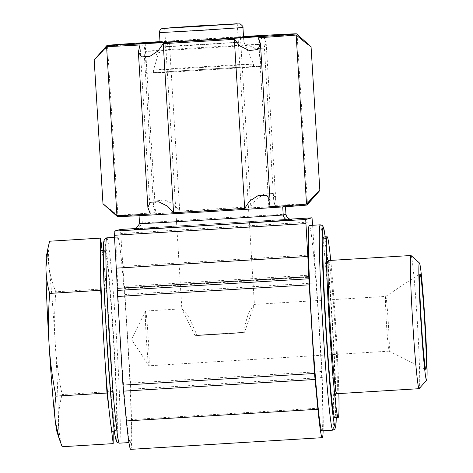 <?xml version="1.0" encoding="UTF-8"?>
<svg xmlns="http://www.w3.org/2000/svg" width="473" height="473" viewBox="0 0 473 473"><rect width="100%" height="100%" fill="white"/><g stroke="black" fill="none" stroke-linecap="round" stroke-linejoin="round"><path stroke-width="0.35" stroke-dasharray="2.37 1.77" d="M101.405 250.513A90.526 3.157 -93.5 0 1 102.783 255.686L102.144 250.465M106.839 288.684L104.681 271.112A90.526 3.157 -93.5 0 1 109.021 324.389L106.839 288.684L55.796 291.788C52.385 283.51 50.12 275.156 49.003 266.731C48.051 258.299 48.246 249.797 49.582 241.224M113.118 391.431L110.936 355.726A90.526 3.157 -93.5 0 1 113.148 409.565L113.118 391.431L62.081 394.541C58.676 377.702 56.399 360.657 55.252 343.392C54.289 326.258 54.472 309.058 55.796 291.788M113.177 431.181L113.171 425.481A90.526 3.157 -93.5 0 1 112.414 431.222M145.601 311.027A27.434 0.958 -93.5 0 1 145.607 311.027A27.434 0.958 -93.5 0 1 148.22 338.254A27.434 0.958 -93.5 0 1 148.948 365.789A27.434 0.958 -93.5 0 1 148.942 365.789A27.434 0.958 -93.5 0 1 148.883 365.741A27.434 0.958 -93.5 0 1 146.317 338.467A27.434 0.958 -93.5 0 1 145.548 311.08A27.434 0.958 -93.5 0 1 145.601 311.027L181.863 308.822L195.059 335.688L242.631 332.791L248.532 313.061L254.391 304.423L244.517 332.294L196.945 335.191L188.739 316.49L181.863 308.822M385.749 296.4A27.434 0.958 -93.5 0 1 385.755 296.4A27.434 0.958 -93.5 0 1 388.38 323.721A27.434 0.958 -93.5 0 1 389.09 351.161A27.434 0.958 -93.5 0 1 389.072 351.155A27.434 0.958 -93.5 0 1 386.465 323.839A27.434 0.958 -93.5 0 1 385.737 296.405A27.434 0.958 -93.5 0 1 385.749 296.4L254.379 304.399M282.724 206.914L282.712 206.766A82.296 0.574 176.5 0 1 209.421 211.532A82.296 0.574 176.5 0 1 139.05 215.517L141.794 214.795L142.296 223.008L138.258 228.619L137.282 228.802C168.075 226.496 265.146 220.584 291.729 219.389M141.794 214.795A82.296 0.574 176.5 0 1 215.085 210.03A82.296 0.574 176.5 0 1 285.456 206.045L285.497 206.725M411.049 255.544A66.717 2.33 -93.5 0 1 417.346 321.959A66.717 2.33 -93.5 0 1 419.155 388.64M328.611 260.522A66.717 2.33 -93.5 0 1 334.99 326.973A66.717 2.33 -93.5 0 1 336.723 393.707M330.739 260.392A90.526 3.157 -93.5 0 1 338.857 393.577M323.745 236.967A90.526 3.157 -93.5 0 1 332.401 327.133A90.526 3.157 -93.5 0 1 334.754 417.683M321.817 430.838A102.872 3.589 86.5 0 0 321.847 430.832A102.872 3.589 86.5 0 0 319.127 327.582A102.872 3.589 86.5 0 0 309.307 225.479M130.684 449.35A109.73 3.831 86.5 0 0 131.494 419.581L130.501 383.148L124.411 286.437A27.434 0.958 86.5 0 1 122.879 266.405L120.479 229.47M323.148 430.755A109.73 3.831 86.5 0 0 323.047 407.915L322.048 371.482L315.964 274.766L124.411 286.437M312.629 225.278L314.433 254.74A27.434 0.958 86.5 0 0 315.964 274.766M130.294 442.503A102.872 3.589 86.5 0 0 127.574 339.247A102.872 3.589 86.5 0 0 117.759 237.144A102.872 3.589 86.5 0 0 117.736 237.15A102.872 3.589 86.5 0 0 120.449 340.4A102.872 3.589 86.5 0 0 130.27 442.503A102.872 3.589 86.5 0 0 130.294 442.503L128.94 442.586M113.148 409.565A90.526 3.157 -93.5 0 1 113.171 425.481L113.148 409.565M109.021 324.389A90.526 3.157 -93.5 0 1 110.936 355.726L109.021 324.389M102.783 255.686A90.526 3.157 -93.5 0 1 104.681 271.112L102.783 255.686M104.805 250.306A90.526 3.157 -93.5 0 1 104.829 250.3A90.526 3.157 -93.5 0 1 113.485 340.465A90.526 3.157 -93.5 0 1 115.838 431.015A90.526 3.157 -93.5 0 1 107.2 341.169A90.526 3.157 -93.5 0 1 104.805 250.306M200.641 44.846L163.374 46.945L172.58 46.064L243.837 41.914L200.641 44.846M201.74 67.491A50.061 0.349 176.5 0 1 153.494 70.093L153.494 70.093A50.061 0.349 176.5 0 1 203.437 66.687A50.061 0.349 176.5 0 1 253.433 63.979L253.433 63.979A50.061 0.349 176.5 0 1 201.74 67.491M201.906 70.229A50.061 0.349 176.5 0 1 153.66 72.83A50.061 0.349 176.5 0 1 203.609 69.425A50.061 0.349 176.5 0 1 253.599 66.717A50.061 0.349 176.5 0 1 201.906 70.229M201.658 70.294A57.263 0.402 176.5 0 1 146.47 73.268A57.263 0.402 176.5 0 1 203.603 69.377A57.263 0.402 176.5 0 1 260.789 66.279A57.263 0.402 176.5 0 1 201.658 70.294M159.992 41.618A94.984 0.662 176.5 0 1 243.506 36.51M310.394 46.07L297.115 34.783L307.456 203.857L319.624 190.779M106.585 46.585L94.192 59.953C96.244 58.291 100.684 53.751 107.531 46.33A96.013 0.668 176.5 0 1 145.199 43.605L143.981 49.777L147.138 54.998L155.836 54.88L164.427 49.358L169.369 42.038A96.013 0.668 176.5 0 1 240.467 37.704L246.433 44.19L255.349 48.648L263.703 48.187L266.175 43.102L263.692 36.386A96.013 0.668 176.5 0 1 297.115 34.783M117.452 216.587A94.984 0.662 176.5 0 1 180.118 212.123A94.984 0.662 176.5 0 1 307.054 204.986M240.467 37.704L250.808 206.778A96.013 0.668 -3.5 0 0 179.71 211.112L173.881 204.354L164.681 199.908L156.055 200.936L153.565 206.606L155.54 212.679A96.013 0.668 -3.5 0 0 117.872 215.404L102.978 203.709M250.808 206.778L255.911 199.565L264.218 194.025L272.578 193.528L275.67 198.394L274.033 205.459A96.013 0.668 -3.5 0 1 306.498 203.869M282.712 206.766L285.456 206.045M196.945 335.191L244.517 332.294M242.631 332.791L195.059 335.688M102.883 326.009L104.799 357.346M100.654 256.254L100.672 272.17M62.152 446.731C59.764 438.175 58.522 429.555 58.427 420.858C58.498 412.154 59.716 403.386 62.081 394.541M109.145 410.623L111.037 426.049M46.401 255.994A89.155 3.11 -93.5 0 1 49.003 266.731A89.155 3.11 -93.5 0 1 55.252 343.392A89.155 3.11 -93.5 0 1 58.427 420.858A89.155 3.11 -93.5 0 1 57.15 432.458M145.199 43.605L155.54 212.679M107.531 46.33L117.872 215.404M169.369 42.038L179.71 211.112M263.692 36.386L274.033 205.459M258.5 37.757L268.841 206.831M140.008 44.976L150.349 214.05M139.553 223.735L142.296 223.008A82.296 0.574 176.5 0 1 215.587 218.248A82.296 0.574 176.5 0 1 285.958 214.257M136.248 229.056L137.205 228.808A87.783 0.615 176.5 0 1 215.942 223.682A87.783 0.615 176.5 0 1 291.664 219.395M325.235 236.872A100.128 3.494 -93.5 0 1 332.732 327.109A100.128 3.494 -93.5 0 1 336.244 417.588L333.424 338.828L329.001 274.411L325.241 236.872M320.256 224.811A102.872 3.589 -93.5 0 1 330.095 327.269A102.872 3.589 -93.5 0 1 332.767 430.17M323.047 407.915L131.494 419.581M322.326 377.537L130.779 389.208M322.048 371.482L130.501 383.148M316.632 282.836L125.079 294.508M316.171 276.829L124.618 288.5M314.433 254.74L122.879 266.405M312.422 221.872L120.869 233.538M289.943 219.147L137.253 228.447L289.943 219.147M104.22 240.722A100.128 3.494 -93.5 0 1 112.633 321.971A100.128 3.494 -93.5 0 1 117.263 433.942M106.815 237.813A102.872 3.589 -93.5 0 1 116.654 340.276A102.872 3.589 -93.5 0 1 119.32 443.171M159.442 32.625L242.956 27.517M200.321 48.388A57.263 0.402 176.5 0 1 145.134 51.368A57.263 0.402 176.5 0 1 202.267 47.471A57.263 0.402 176.5 0 1 259.446 44.373A57.263 0.402 176.5 0 1 200.321 48.388M160.01 41.861A65.493 0.455 176.5 0 1 243.518 36.752M389.09 351.161L148.942 365.789M104.829 250.3L103.327 250.394M115.838 431.015L114.336 431.11M117.759 237.144L114.389 237.351M160.051 42.558L160.323 47.022L153.494 70.093L153.66 72.83M243.565 37.456L243.837 41.914L253.433 63.979L253.599 66.717M137.312 43.664L140.085 44.279C143.106 45.674 144.791 48.033 145.134 51.368L146.47 73.268M266.269 35.777L263.591 36.723C260.759 38.479 259.381 41.027 259.446 44.373L260.789 66.279M135.444 229.381L138.264 228.636M389.072 351.155L425.854 369.525M385.737 296.405L420.018 273.707M145.548 311.08L131.476 339.372L148.883 365.741M164.669 28.185L181.839 308.863M237.227 23.745L254.397 304.423M143.987 49.777L153.583 206.606M266.169 43.102L275.664 198.394M260.457 43.829L260.481 44.214M270.024 200.209L270.048 200.653M138.376 52.042L138.394 52.391"/><path stroke-width="0.71" d="M100.702 290.304L102.883 326.009A90.526 3.157 -93.5 0 1 100.672 272.17L100.702 290.304L49.659 293.414C48.329 310.536 48.151 327.736 49.115 345.012C50.25 362.135 52.527 379.186 55.944 396.161L106.987 393.051L109.145 410.623A90.526 3.157 -93.5 0 1 104.799 357.346L106.987 393.051M102.144 250.465L100.625 238.114L100.654 256.254A90.526 3.157 -93.5 0 1 101.382 250.513A90.526 3.157 -93.5 0 1 101.405 250.513L103.327 250.394M114.336 431.11L112.414 431.222A90.526 3.157 -93.5 0 1 111.037 426.049L113.195 443.621L113.177 431.181M285.497 206.725L285.958 214.257C286.585 217.527 288.536 219.236 291.811 219.389L291.729 219.389M139.062 215.682L139.553 223.735L135.438 229.364L134.367 229.553L136.248 229.056M282.724 206.914L283.215 214.984C283.835 218.254 285.751 219.969 288.973 220.134A87.783 0.615 176.5 0 1 210.071 225.272A87.783 0.615 176.5 0 1 134.367 229.553M419.385 262.982A58.747 2.052 -93.5 0 1 419.474 263.006A58.747 2.052 -93.5 0 1 425.014 321.486A58.747 2.052 -93.5 0 1 426.611 380.209A58.747 2.052 -93.5 0 1 421 322.964A58.747 2.052 -93.5 0 1 419.385 262.982M420.042 273.701A48.004 1.673 -93.5 0 1 424.659 321.829A48.004 1.673 -93.5 0 1 425.854 369.525A48.004 1.673 -93.5 0 1 421.295 321.717A48.004 1.673 -93.5 0 1 420.018 273.707A48.004 1.673 -93.5 0 1 420.042 273.701M426.611 380.209L419.155 388.64A66.717 2.33 -93.5 0 1 419.078 388.688A66.717 2.33 -93.5 0 1 412.71 322.474A66.717 2.33 -93.5 0 1 410.948 255.509A66.717 2.33 -93.5 0 1 410.966 255.509A66.717 2.33 -93.5 0 1 411.049 255.544L419.474 263.006M419.078 388.688L336.723 393.707A66.717 2.33 -93.5 0 1 330.355 327.487A66.717 2.33 -93.5 0 1 328.593 260.528A66.717 2.33 -93.5 0 1 328.611 260.522L410.966 255.509M338.857 393.577A90.526 3.157 -93.5 0 1 338.171 417.47A90.526 3.157 -93.5 0 1 329.533 327.623A90.526 3.157 -93.5 0 1 327.139 236.76A90.526 3.157 -93.5 0 1 327.162 236.76A90.526 3.157 -93.5 0 1 330.739 260.392M338.171 417.47L334.754 417.683A90.526 3.157 -93.5 0 1 326.11 327.83A90.526 3.157 -93.5 0 1 323.721 236.967A90.526 3.157 -93.5 0 1 323.745 236.967L327.162 236.76M320.256 224.811L309.307 225.479A102.872 3.589 86.5 0 0 309.283 225.479A102.872 3.589 86.5 0 0 312.003 328.735A102.872 3.589 86.5 0 0 321.817 430.838L332.767 430.17A102.872 3.589 -93.5 0 1 322.947 328.067A102.872 3.589 -93.5 0 1 320.233 224.817A102.872 3.589 -93.5 0 1 320.256 224.811L322.16 225.385L323.408 227.152L325.241 236.872A100.128 3.494 -93.5 0 0 323.136 227.389A100.128 3.494 -93.5 0 0 327.198 349.754A100.128 3.494 -93.5 0 0 336.244 417.588L335.706 427.018L334.73 429.224L332.767 430.17M312.629 225.278L312.026 217.799L305.706 219.472L307.822 256.484A27.434 0.958 86.5 0 1 308.751 276.675L117.198 288.341L122.95 385.146L126.368 420.935A109.73 3.831 86.5 0 0 130.684 449.35L322.237 437.679A109.73 3.831 86.5 0 0 323.148 430.755M308.751 276.675L314.498 373.475L317.921 409.269A109.73 3.831 86.5 0 0 322.237 437.679M120.479 229.47L137.253 228.447L120.479 229.47L114.153 231.143L116.275 268.156A27.434 0.958 86.5 0 1 117.198 288.341M312.026 217.799L289.943 219.147L312.026 217.799M100.672 272.17A90.526 3.157 -93.5 0 1 100.654 256.254M104.799 357.346A90.526 3.157 -93.5 0 1 102.883 326.009M111.037 426.049A90.526 3.157 -93.5 0 1 109.145 410.623M199.701 26.299L167.318 28.12L175.288 27.357L237.227 23.745L199.701 26.299M243.506 36.51A94.984 0.662 176.5 0 1 296.589 33.855A94.984 0.662 176.5 0 1 198.518 40.518A94.984 0.662 176.5 0 1 106.981 45.449A94.984 0.662 176.5 0 1 159.992 41.618M106.585 46.585L116.926 215.653L102.978 203.709L94.186 59.947L106.585 46.585A96.013 0.668 176.5 0 0 140.008 44.976L138.364 52.042L141.451 56.908L149.799 56.417L158.106 50.895L163.232 43.658A96.013 0.668 176.5 0 0 198.548 41.553A96.013 0.668 176.5 0 0 234.33 39.33L240.136 46.064L249.33 50.528L257.98 49.511L260.469 43.829L258.5 37.757A96.013 0.668 176.5 0 0 296.169 35.032L305.777 42.954L311.063 46.726L296.589 33.855M311.063 46.726L319.854 190.489L307.054 204.986A94.984 0.662 176.5 0 1 208.983 211.644A94.984 0.662 176.5 0 1 117.452 216.587L103.64 204.366M163.232 43.658L173.573 212.732A96.013 0.668 -3.5 0 0 244.671 208.398L249.638 201.06L258.228 195.55L266.914 195.444L270.065 200.653L268.841 206.831A96.013 0.668 -3.5 0 0 306.51 204.105C313.386 196.65 317.832 192.109 319.849 190.483L307.456 203.857A96.013 0.668 -3.5 0 0 306.498 203.869M173.573 212.732L167.637 206.263L158.715 201.794L150.349 202.243L147.866 207.34L150.349 214.05A96.013 0.668 -3.5 0 1 116.926 215.653M100.625 238.114L49.582 241.224L47.956 248.319L45.934 267.541C46.029 276.238 47.27 284.858 49.659 293.414M55.944 396.161C54.602 404.734 54.407 413.236 55.359 421.668L59.444 439.346L62.152 446.731L113.195 443.621M59.438 439.346L57.15 432.458A89.155 3.11 -93.5 0 1 55.359 421.668A89.155 3.11 -93.5 0 1 49.115 345.012A89.155 3.11 -93.5 0 1 45.934 267.541A89.155 3.11 -93.5 0 1 46.401 255.994L47.95 248.313M296.169 35.032L306.51 204.105M234.33 39.33L244.671 208.398M285.958 214.257L283.215 214.984A82.296 0.574 176.5 0 1 209.923 219.744A82.296 0.574 176.5 0 1 139.553 223.735M291.664 219.395A87.783 0.615 176.5 0 1 291.811 219.389L288.973 220.134M314.498 373.475L122.95 385.146M309.076 284.835L117.529 296.5M314.959 379.482L123.412 391.153M317.921 409.269L126.368 420.935M305.706 219.472L114.153 231.143M305.812 223.617L114.265 235.288M307.822 256.484L116.275 268.156M308.798 278.774L117.251 290.446M117.263 433.942A100.128 3.494 -93.5 0 1 108.027 359.344A100.128 3.494 -93.5 0 1 104.22 240.722M106.786 237.818A102.872 3.589 -93.5 0 1 106.815 237.813L104.297 239.586C103.522 241.52 103.191 246.664 103.309 255.018C103.41 272.43 104.362 297.139 106.153 329.155L110.576 393.571C112.172 412.746 113.591 426.433 114.838 434.616L116.175 440.83C116.056 441.8 117.109 442.58 119.32 443.171A102.872 3.589 -93.5 0 1 109.505 341.068A102.872 3.589 -93.5 0 1 106.786 237.818M199.653 26.311L202.249 25.625L199.653 26.311M199.76 30.455L159.442 32.625C159.425 30.775 160.246 29.432 161.902 28.605L200.871 25.708L240.083 23.845C242.584 25.82 243.542 27.05 242.956 27.517L199.76 30.455M243.518 36.752A65.493 0.455 176.5 0 1 262.887 36.084A65.493 0.455 176.5 0 1 199.535 40.252A65.493 0.455 176.5 0 1 139.931 43.587A65.493 0.455 176.5 0 1 160.01 41.861M114.389 237.351L106.815 237.813M128.94 442.586L119.32 443.171M159.442 32.625L160.051 42.558M242.956 27.517L243.565 37.456M137.489 43.67L199.535 40.252L266.098 35.806M106.981 45.449L94.417 59.651M260.481 44.214L270.024 200.209M138.394 52.391L147.854 207.05"/></g></svg>
